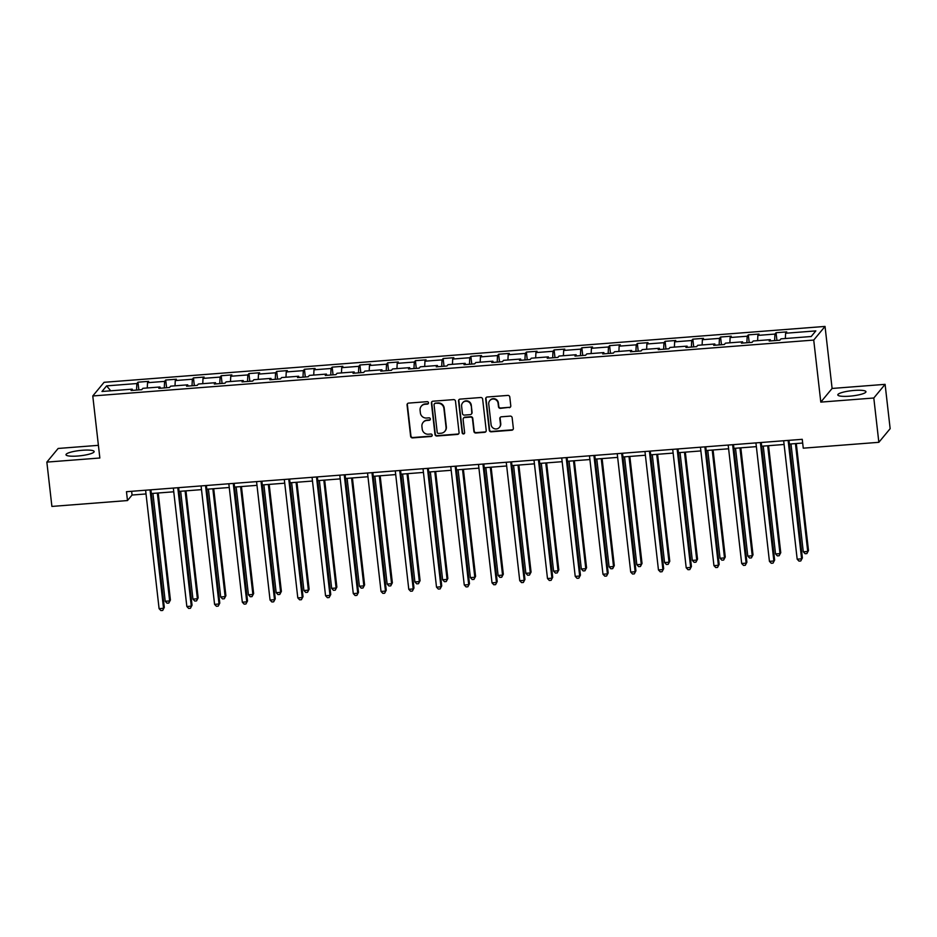 <?xml version="1.0" encoding="UTF-8"?>
<svg xmlns="http://www.w3.org/2000/svg" width="937" height="937" viewBox="0 0 937 937"><rect width="100%" height="100%" fill="white"/><g stroke="black" fill="none" stroke-linecap="round" stroke-linejoin="round"><path stroke-width="1.41" d="M428.514 402.793A1.253 1.206 -140.4 0 0 427.155 401.668L408.602 403.109A1.78 1.722 -140.4 0 0 407.056 404.983L410.629 436.291A1.78 1.722 -140.4 0 0 412.573 437.895L431.114 436.466A1.253 1.206 -140.4 0 0 432.203 435.155A1.253 1.206 -140.4 0 0 430.833 434.03L428.432 434.218A5.704 5.505 -140.4 0 1 422.212 429.076L421.919 426.464A5.704 5.505 -140.4 0 1 426.874 420.467L429.275 420.28A1.253 1.206 -140.4 0 0 430.352 418.968A1.253 1.206 -140.4 0 0 428.994 417.843L426.593 418.031A5.704 5.505 -140.4 0 1 420.373 412.901L420.081 410.289A5.704 5.505 -140.4 0 1 425.023 404.292L427.424 404.105A1.253 1.206 -140.4 0 0 428.514 402.793M854.263 390.436A14.16 2.635 -6.5 0 0 837.807 394.922A14.16 2.635 -6.5 0 0 849.496 396.187A14.16 2.635 -6.5 0 0 865.952 391.713A14.16 2.635 -6.5 0 0 854.263 390.436M82.456 450.264A14.16 2.635 -6.5 0 0 66 454.75A14.16 2.635 -6.5 0 0 77.689 456.026A14.16 2.635 -6.5 0 0 94.145 451.54A14.16 2.635 -6.5 0 0 82.456 450.264M509.236 407.677A1.78 1.722 -140.4 0 0 510.782 405.803L509.787 397.019A1.78 1.722 -140.4 0 0 507.842 395.414L487.24 397.007A1.78 1.722 -140.4 0 0 485.694 398.881L489.266 430.2A1.78 1.722 -140.4 0 0 491.211 431.805L511.801 430.212A1.78 1.722 -140.4 0 0 513.347 428.326L512.141 417.715A1.78 1.722 -140.4 0 0 510.196 416.11L501.389 416.801A1.78 1.722 -140.4 0 0 499.831 418.675L500.44 423.934A4.767 4.603 -140.4 0 1 494.467 428.736A4.767 4.603 -140.4 0 1 491.093 424.66L488.751 404.046A4.767 4.603 -140.4 0 1 494.713 399.244A4.767 4.603 -140.4 0 1 498.086 403.32L498.484 406.752A1.78 1.722 -140.4 0 0 500.417 408.356L509.541 407.302A1.78 1.722 -140.4 0 0 510.548 406.881M820.8 402.114L873.799 398.002L878.847 442.311L890.15 428.666L885.102 384.346L832.103 388.457L825.04 326.427L813.726 340.072L820.8 402.114L832.103 388.457M98.408 445.333L58.153 448.46L46.85 462.105L99.849 458.006L92.775 395.964L813.726 340.072M46.85 462.105L51.898 506.425L127.479 500.557L132.058 495.029L146.02 493.951M878.847 442.311L803.267 448.179L802.248 439.312L126.472 491.702L127.479 500.557M455.499 401.223A1.78 1.722 -140.4 0 0 453.555 399.619L432.953 401.212A1.78 1.722 -140.4 0 0 431.407 403.086L434.979 434.405A1.78 1.722 -140.4 0 0 436.923 436.01L457.514 434.417A1.78 1.722 -140.4 0 0 459.06 432.543L455.499 401.223M460.102 399.115L480.693 397.511A1.78 1.722 -140.4 0 1 482.637 399.115L486.209 430.434A1.78 1.722 -140.4 0 1 484.663 432.308L475.844 432.999A1.78 1.722 -140.4 0 1 473.899 431.395L472.459 418.687A1.78 1.722 -140.4 0 0 470.515 417.082L464.658 417.539A1.78 1.722 -140.4 0 0 463.112 419.413L464.623 432.636A1.253 1.206 -140.4 0 1 463.054 433.89A1.253 1.206 -140.4 0 1 462.175 432.824L458.556 400.989A1.78 1.722 -140.4 0 1 460.102 399.115M825.04 326.427L104.089 382.308L92.775 395.964M776.047 332.729L774.934 334.076L757.857 335.399L758.982 334.052L748.312 334.872L747.187 336.219L730.122 337.543L731.235 336.196L720.565 337.027L719.452 338.374L702.375 339.698L703.488 338.351L692.818 339.171L691.705 340.518L674.64 341.841L675.753 340.494L665.083 341.326L663.97 342.673L646.893 343.996L648.006 342.649L637.336 343.481L636.223 344.828L619.146 346.151L620.271 344.804L609.6 345.624L608.476 346.971L591.411 348.295L592.524 346.948L581.854 347.779L580.741 349.126L563.664 350.45L564.777 349.103L554.107 349.934L552.994 351.281L535.917 352.605L537.042 351.258L526.371 352.078L525.247 353.425L508.182 354.748L509.295 353.401L498.625 354.233L497.512 355.58L480.435 356.903L481.548 355.556L470.878 356.376L469.765 357.723L452.7 359.047L453.813 357.7L443.142 358.531L442.018 359.878L424.953 361.202L426.066 359.855L415.396 360.686L414.283 362.033L397.206 363.357L398.319 362.01L387.649 362.83L386.536 364.177L369.471 365.5L370.583 364.153L359.913 364.985L358.801 366.332L341.724 367.655L342.837 366.308L332.166 367.14L331.054 368.487L313.977 369.81L315.101 368.464L304.431 369.283L303.307 370.63L286.242 371.954L287.354 370.607L276.684 371.439L275.572 372.785L258.495 374.109L259.608 372.762L248.937 373.582L247.825 374.929L230.748 376.252L231.872 374.905L221.202 375.737L220.078 377.084L203.013 378.407L204.125 377.061L193.455 377.892L192.343 379.239L175.266 380.563L176.379 379.216L165.708 380.035L164.596 381.382L147.531 382.706L148.643 381.359L137.973 382.191L136.861 383.538L106.619 385.88L101.981 391.49L132.211 389.148L131.098 390.495L141.768 389.663L142.881 388.316L159.958 386.993L158.833 388.34L169.503 387.508L170.628 386.161L187.693 384.838L186.58 386.185L197.25 385.365L198.363 384.018L215.44 382.694L214.327 384.041L224.997 383.21L226.11 381.863L243.175 380.539L242.062 381.886L252.732 381.066L253.845 379.719L270.922 378.396L269.809 379.743L280.479 378.911L281.592 377.564L298.669 376.241L297.544 377.588L308.214 376.756L309.339 375.409L326.404 374.086L325.291 375.432L335.961 374.613L337.074 373.266L354.151 371.942L353.038 373.289L363.708 372.457L364.821 371.111L381.898 369.787L380.773 371.134L391.443 370.302L392.568 368.955L409.633 367.644L408.52 368.979L419.19 368.159L420.303 366.812L437.38 365.489L436.267 366.835L446.937 366.004L448.05 364.657L465.127 363.333L464.002 364.68L474.672 363.861L475.797 362.514L492.862 361.19L491.749 362.537L502.419 361.705L503.532 360.358L520.609 359.035L519.496 360.382L530.166 359.55L531.279 358.203L548.344 356.88L547.231 358.227L557.902 357.407L559.014 356.06L576.091 354.736L574.978 356.083L585.648 355.252L586.761 353.905L603.838 352.581L602.714 353.928L613.384 353.097L614.508 351.762L631.573 350.438L630.46 351.773L641.131 350.953L642.243 349.606L659.32 348.283L658.207 349.63L668.877 348.798L669.99 347.451L687.067 346.128L685.943 347.475L696.613 346.655L697.737 345.308L714.802 343.984L713.689 345.331L724.36 344.5L725.472 343.153L742.549 341.829L741.436 343.176L752.106 342.345L753.219 340.998L770.284 339.674L769.172 341.021L779.842 340.201L780.954 338.854L811.196 336.512L815.834 330.902L785.604 333.244L786.717 331.897L776.047 332.729L776.925 340.424M774.618 340.599L774.934 334.076M757.611 340.658L757.857 335.399M770.284 339.674L770.729 340.904M746.871 342.755L747.187 336.219M729.864 342.813L730.122 337.543M742.549 341.829L742.994 343.059M719.136 344.91L719.452 338.374M702.118 344.968L702.375 339.698M714.802 343.984L715.247 345.203M691.389 347.053L691.705 340.518M674.382 347.112L674.64 341.841M687.067 346.128L687.5 347.358M663.654 349.208L663.97 342.673M646.635 349.267L646.893 343.996M659.32 348.283L659.765 349.513M635.907 351.352L636.223 344.828M618.9 351.41L619.146 346.151M631.573 350.438L632.018 351.656M608.16 353.507L608.476 346.971M591.153 353.565L591.411 348.295M603.838 352.581L604.283 353.811M580.425 355.662L580.741 349.126M563.406 355.72L563.664 350.45M576.091 354.736L576.536 355.955M552.678 357.805L552.994 351.281M535.671 357.864L535.917 352.605M548.344 356.88L548.789 358.11M524.931 359.96L525.247 353.425M507.924 360.019L508.182 354.748M520.609 359.035L521.054 360.265M497.196 362.115L497.512 355.58M480.177 362.174L480.435 356.903M492.862 361.19L493.307 362.408M469.449 364.259L469.765 357.723M452.442 364.317L452.7 359.047M465.127 363.333L465.56 364.563M441.702 366.414L442.018 359.878M424.695 366.472L424.953 361.202M437.38 365.489L437.825 366.718M413.967 368.557L414.283 362.033M396.948 368.616L397.206 363.357M409.633 367.644L410.078 368.862M386.22 370.712L386.536 364.177M369.213 370.771L369.471 365.5M381.898 369.787L382.331 371.017M358.484 372.867L358.801 366.332M341.466 372.926L341.724 367.655M354.151 371.942L354.596 373.16M330.738 375.011L331.054 368.487M313.731 375.069L313.977 369.81M326.404 374.086L326.849 375.315M302.991 377.166L303.307 370.63M285.984 377.224L286.242 371.954M298.669 376.241L299.114 377.47M275.255 379.321L275.572 372.785M258.237 379.38L258.495 374.109M270.922 378.396L271.367 379.614M247.509 381.464L247.825 374.929M230.502 381.523L230.748 376.252M243.175 380.539L243.62 381.769M219.762 383.62L220.078 377.084M202.755 383.678L203.013 378.407M215.44 382.694L215.885 383.924M192.026 385.763L192.343 379.239M175.008 385.821L175.266 380.563M187.693 384.838L188.138 386.067M164.28 387.918L164.596 381.382M147.273 387.977L147.531 382.706M159.958 386.993L160.391 388.223M136.544 390.073L136.861 383.538M110.742 390.811L106.619 385.88M132.211 389.148L132.656 390.366M873.799 398.002L885.102 384.346M151.325 493.53L173.767 491.796M179.072 491.386L201.502 489.641M206.819 489.231L229.249 487.498M234.555 487.088L256.996 485.343M262.301 484.933L284.731 483.187M290.037 482.778L312.478 481.044M317.784 480.634L340.225 478.889M345.53 478.479L367.96 476.746M373.266 476.324L395.707 474.59M401.013 474.181L423.442 472.435M428.759 472.025L451.189 470.292M456.495 469.882L478.936 468.137M484.242 467.727L506.671 465.982M511.977 465.572L534.418 463.838M539.724 463.428L562.165 461.683M567.471 461.273L589.9 459.54M595.206 459.118L617.647 457.385M622.953 456.975L645.382 455.23M650.7 454.82L673.129 453.086M678.435 452.676L700.876 450.931M706.182 450.521L728.611 448.776M733.929 448.366L756.358 446.633M761.664 446.223L784.105 444.478M789.411 444.068L802.681 443.037M785.347 338.515L785.604 333.244M131.637 491.304L132.058 495.029M138.852 389.886L137.973 382.191M166.587 387.742L165.708 380.035M194.334 385.587L193.455 377.892M222.081 383.444L221.202 375.737M249.816 381.289L248.937 373.582M277.563 379.134L276.684 371.439M305.298 376.99L304.431 369.283M333.045 374.835L332.166 367.14M360.792 372.68L359.913 364.985M388.527 370.537L387.649 362.83M416.274 368.382L415.396 360.686M444.021 366.238L443.142 358.531M471.756 364.083L470.878 356.376M499.503 361.928L498.625 354.233M527.25 359.785L526.371 352.078M554.985 357.629L554.107 349.934M582.732 355.474L581.854 347.779M610.467 353.331L609.6 345.624M638.214 351.176L637.336 343.481M665.961 349.032L665.083 341.326M693.696 346.877L692.818 339.171M721.443 344.722L720.565 337.027M749.19 342.579L748.312 334.872M428.385 403.484A1.253 1.206 -140.4 0 1 427.729 403.73L425.328 403.917A5.704 5.505 -140.4 0 0 421.58 405.85L421.263 406.213M423.114 422.4L423.419 422.025A5.704 5.505 -140.4 0 1 427.178 420.104L429.579 419.917A1.253 1.206 -140.4 0 0 430.224 419.659M407.595 403.531A1.78 1.722 -140.4 0 0 407.361 404.608L410.933 435.928A1.78 1.722 -140.4 0 0 412.877 437.532L431.418 436.092A1.253 1.206 -140.4 0 0 432.074 435.834M431.945 401.645A1.78 1.722 -140.4 0 0 431.711 402.723L435.283 434.042A1.78 1.722 -140.4 0 0 437.228 435.646L457.818 434.042A1.78 1.722 -140.4 0 0 458.825 433.62M435.155 403.507A1.253 1.206 -140.4 0 0 434.065 404.819L437.204 432.308A1.253 1.206 -140.4 0 0 438.563 433.421L441.093 433.234A5.704 5.505 -140.4 0 0 446.047 427.225L443.904 408.438A5.704 5.505 -140.4 0 0 437.684 403.308L435.459 403.133A1.253 1.206 -140.4 0 0 434.639 403.554L434.335 403.929M444.852 431.301L445.157 430.938A5.704 5.505 -140.4 0 0 446.352 426.862L446.047 427.225M435.459 403.133L437.989 402.933A5.704 5.505 -140.4 0 1 444.208 408.075L446.352 426.862M463.487 418.136L463.792 417.773A1.78 1.722 -140.4 0 1 464.963 417.164L470.819 416.719A1.78 1.722 -140.4 0 1 472.763 418.324L474.204 431.02A1.78 1.722 -140.4 0 0 476.148 432.625L484.968 431.945A1.78 1.722 -140.4 0 0 485.975 431.512M459.095 399.537A1.78 1.722 -140.4 0 0 458.861 400.614L462.48 432.461A1.253 1.206 -140.4 0 0 464.494 433.327M470.948 405.51A4.767 4.603 -140.4 0 0 462.609 402.828A4.767 4.603 -140.4 0 0 461.613 406.236L462.445 413.498A1.78 1.722 -140.4 0 0 464.389 415.103L470.233 414.646A1.78 1.722 -140.4 0 0 471.779 412.772L471.264 405.135A4.767 4.603 -140.4 0 0 462.913 402.465L462.609 402.828M471.405 414.049L471.709 413.674A1.78 1.722 -140.4 0 0 472.084 412.409L471.779 412.772M471.264 405.135L472.084 412.409M489.746 400.638L490.051 400.275A4.767 4.603 -140.4 0 1 498.39 402.945L498.789 406.389A1.78 1.722 -140.4 0 0 500.733 407.993L509.541 407.302M499.433 427.342L499.749 426.967A4.767 4.603 -140.4 0 0 500.745 423.571L500.44 423.934M500.37 417.223A1.78 1.722 -140.4 0 0 500.147 418.3L500.745 423.571M486.233 397.44A1.78 1.722 -140.4 0 0 485.998 398.518L489.571 429.825A1.78 1.722 -140.4 0 0 491.515 431.43L512.106 429.837A1.78 1.722 -140.4 0 0 513.113 429.404M152.918 493.412L165.205 601.273L169.644 600.933L170.417 600.008L158.224 493.003M170.417 600.008L168.801 603.065L169.644 600.933L157.357 493.061M168.801 603.065L167.032 603.194L165.205 601.273M150.037 489.875L163.542 608.312L159.091 608.652L145.598 490.215M150.904 489.805L164.303 607.387L162.698 610.444L160.918 610.573L159.091 608.652M164.303 607.387L162.698 610.444M180.654 491.257L192.94 599.118L197.391 598.778L198.152 597.853L185.959 490.847M198.152 597.853L196.547 600.91L197.391 598.778L185.104 490.918M196.547 600.91L194.767 601.05L192.94 599.118M208.401 489.114L220.687 596.974L225.138 596.623L225.899 595.709L213.706 488.704M225.899 595.709L224.294 598.755L225.138 596.623L212.84 488.763M224.294 598.755L222.514 598.895L220.687 596.974M177.784 487.72L191.277 606.157L186.838 606.508L173.333 488.072M178.651 487.65L192.038 605.232L190.434 608.289L188.653 608.429L186.838 606.508M192.038 605.232L190.434 608.289M205.531 485.577L219.024 604.002L214.573 604.353L201.08 485.916M206.386 485.507L219.785 603.088L218.18 606.134L216.4 606.274L214.573 604.353M219.785 603.088L218.18 606.134M236.136 486.959L248.434 594.819L252.873 594.48L253.646 593.554L241.453 486.549M253.646 593.554L252.03 596.611L252.873 594.48L240.586 486.619M252.03 596.611L250.261 596.74L248.434 594.819M263.883 484.804L276.169 592.676L280.62 592.325L281.381 591.399L269.188 484.394M281.381 591.399L279.776 594.456L280.62 592.325L268.333 484.464M279.776 594.456L277.996 594.597L276.169 592.676M291.63 482.66L303.916 590.521L308.367 590.181L309.128 589.256L296.935 482.25M309.128 589.256L307.523 592.301L308.367 590.181L296.069 482.309M307.523 592.301L305.743 592.442L303.916 590.521M233.266 483.422L246.759 601.859L242.32 602.198L228.827 483.761M234.133 483.351L247.532 600.933L245.927 603.99L244.147 604.131L242.32 602.198M247.532 600.933L245.927 603.99M261.013 481.267L274.506 599.703L270.055 600.055L256.562 481.618M261.88 481.208L275.267 598.778L273.663 601.835L271.882 601.976L270.055 600.055M275.267 598.778L273.663 601.835M288.76 479.123L302.253 597.56L297.802 597.9L284.309 479.463M289.615 479.053L303.014 596.635L301.409 599.692L299.629 599.821L297.802 597.9M303.014 596.635L301.409 599.692M316.495 476.968L329.988 595.405L325.549 595.745L312.056 477.308M317.362 476.898L330.761 594.48L329.145 597.537L327.376 597.677L325.549 595.745M330.761 594.48L329.145 597.537M344.242 474.813L357.735 593.25L353.284 593.601L339.791 475.164M345.097 474.754L358.496 592.336L356.892 595.382L355.111 595.522L353.284 593.601M358.496 592.336L356.892 595.382M371.977 472.67L385.482 591.106L381.031 591.446L367.538 473.009M372.844 472.599L386.243 590.181L384.638 593.238L382.858 593.367L381.031 591.446M386.243 590.181L384.638 593.238M399.724 470.515L413.217 588.951L408.778 589.303L395.285 470.866M400.591 470.444L413.978 588.026L412.374 591.083L410.593 591.224L408.778 589.303M413.978 588.026L412.374 591.083M427.471 468.371L440.964 586.796L436.513 587.148L423.02 468.711M428.326 468.301L441.725 585.883L440.121 588.928L438.34 589.068L436.513 587.148M441.725 585.883L440.121 588.928M455.206 466.216L468.699 584.653L464.26 584.993L450.767 466.556M456.073 466.146L469.472 583.728L467.868 586.785L466.087 586.925L464.26 584.993M469.472 583.728L467.868 586.785M482.953 464.061L496.446 582.498L492.007 582.849L478.502 464.412M483.82 464.002L497.207 581.572L495.603 584.629L493.822 584.77L492.007 582.849M497.207 581.572L495.603 584.629M510.7 461.918L524.193 580.354L519.742 580.694L506.249 462.257M511.555 461.847L524.954 579.429L523.35 582.486L521.569 582.615L519.742 580.694M524.954 579.429L523.35 582.486M538.435 459.762L551.928 578.199L547.489 578.539L533.996 460.102M539.302 459.692L552.701 577.274L551.097 580.331L549.316 580.471L547.489 578.539M552.701 577.274L551.097 580.331M566.182 457.607L579.675 576.044L575.224 576.396L561.731 457.959M567.037 457.549L580.436 575.131L578.832 578.176L577.051 578.316L575.224 576.396M580.436 575.131L578.832 578.176M593.929 455.464L607.422 573.901L602.971 574.24L589.478 455.804M594.784 455.394L608.183 572.975L606.579 576.032L604.798 576.161L602.971 574.24M608.183 572.975L606.579 576.032M621.664 453.309L635.157 571.746L630.718 572.097L617.225 453.66M622.531 453.239L635.93 570.82L634.314 573.877L632.545 574.018L630.718 572.097M635.93 570.82L634.314 573.877M649.411 451.165L662.904 569.591L658.453 569.942L644.961 451.505M650.266 451.095L663.665 568.677L662.061 571.722L660.28 571.863L658.453 569.942M663.665 568.677L662.061 571.722M677.146 449.01L690.651 567.447L686.2 567.787L672.707 449.35M678.013 448.94L691.412 566.522L689.808 569.579L688.027 569.719L686.2 567.787M691.412 566.522L689.808 569.579M704.893 446.855L718.386 565.292L713.947 565.643L700.443 447.207M705.76 446.797L719.147 564.367L717.543 567.424L715.763 567.564L713.947 565.643M719.147 564.367L717.543 567.424M319.365 480.505L331.663 588.366L336.102 588.026L336.863 587.101L324.67 480.095M336.863 587.101L335.259 590.158L336.102 588.026L323.815 480.166M335.259 590.158L333.478 590.298L331.663 588.366M347.112 478.362L359.398 586.222L363.849 585.871L364.61 584.957L352.417 477.94M364.61 584.957L363.006 588.003L363.849 585.871L351.562 478.011M363.006 588.003L361.225 588.143L359.398 586.222M374.859 476.207L387.145 584.067L391.584 583.728L392.357 582.802L380.164 475.797M392.357 582.802L390.752 585.859L391.584 583.728L379.298 475.855M390.752 585.859L388.972 585.988L387.145 584.067M402.594 474.052L414.892 581.912L419.331 581.572L420.092 580.647L407.9 473.642M420.092 580.647L418.488 583.704L419.331 581.572L407.045 473.712M418.488 583.704L416.707 583.845L414.892 581.912M430.341 471.908L442.627 579.769L447.078 579.417L447.839 578.504L435.646 471.498M447.839 578.504L446.235 581.549L447.078 579.417L434.78 471.557M446.235 581.549L444.454 581.69L442.627 579.769M458.088 469.753L470.374 577.614L474.813 577.274L475.586 576.349L463.393 469.343M475.586 576.349L473.97 579.406L474.813 577.274L462.527 469.414M473.97 579.406L472.201 579.534L470.374 577.614M485.823 467.598L498.109 575.47L502.56 575.119L503.321 574.194L491.129 467.188M503.321 574.194L501.717 577.251L502.56 575.119L490.274 467.258M501.717 577.251L499.936 577.391L498.109 575.47M513.57 465.455L525.856 573.315L530.307 572.975L531.068 572.05L518.875 465.045M531.068 572.05L529.464 575.095L530.307 572.975L518.009 465.103M529.464 575.095L527.683 575.236L525.856 573.315M541.305 463.3L553.603 571.16L558.042 570.82L558.803 569.895L546.622 462.89M558.803 569.895L557.199 572.952L558.042 570.82L545.756 462.96M557.199 572.952L555.43 573.093L553.603 571.16M569.052 461.156L581.338 569.017L585.789 568.665L586.55 567.752L574.358 460.735M586.55 567.752L584.946 570.797L585.789 568.665L573.503 460.805M584.946 570.797L583.165 570.938L581.338 569.017M596.799 459.001L609.085 566.862L613.536 566.522L614.297 565.597L602.104 458.591M614.297 565.597L612.693 568.654L613.536 566.522L601.238 458.65M612.693 568.654L610.912 568.782L609.085 566.862M624.534 456.846L636.832 564.706L641.271 564.367L642.032 563.442L629.84 456.436M642.032 563.442L640.428 566.498L641.271 564.367L628.985 456.506M640.428 566.498L638.647 566.639L636.832 564.706M652.281 454.703L664.567 562.563L669.018 562.212L669.779 561.298L657.587 454.293M669.779 561.298L668.175 564.343L669.018 562.212L656.732 454.351M668.175 564.343L666.394 564.484L664.567 562.563M680.028 452.548L692.314 560.408L696.753 560.068L697.526 559.143L685.334 452.138M697.526 559.143L695.922 562.2L696.753 560.068L684.467 452.208M695.922 562.2L694.141 562.329L692.314 560.408M707.763 450.392L720.049 558.265L724.5 557.913L725.261 556.988L713.069 449.983M725.261 556.988L723.657 560.045L724.5 557.913L712.214 450.053M723.657 560.045L721.877 560.185L720.049 558.265M735.51 448.249L747.796 556.109L752.247 555.77L753.008 554.845L740.816 447.839M753.008 554.845L751.404 557.89L752.247 555.77L739.949 447.898M751.404 557.89L749.623 558.03L747.796 556.109M732.64 444.712L746.133 563.149L741.682 563.488L728.19 445.052M733.495 444.642L746.894 562.223L745.29 565.28L743.509 565.409L741.682 563.488M746.894 562.223L745.29 565.28M763.245 446.094L775.543 553.954L779.982 553.615L780.755 552.689L768.563 445.684M780.755 552.689L779.139 555.746L779.982 553.615L767.696 445.754M779.139 555.746L777.37 555.887L775.543 553.954M760.375 442.557L773.868 560.994L769.429 561.333L755.936 442.896M761.242 442.487L774.641 560.068L773.037 563.125L771.256 563.266L769.429 561.333M774.641 560.068L773.037 563.125M790.992 443.951L803.278 551.811L807.729 551.46L808.49 550.546L796.298 443.529M808.49 550.546L806.886 553.591L807.729 551.46L795.443 443.599M806.886 553.591L805.106 553.732L803.278 551.811M788.122 440.402L801.615 558.839L797.176 559.19L783.672 440.753M788.989 440.343L802.377 557.925L800.772 560.97L798.992 561.111L797.176 559.19M802.377 557.925L800.772 560.97"/></g></svg>
